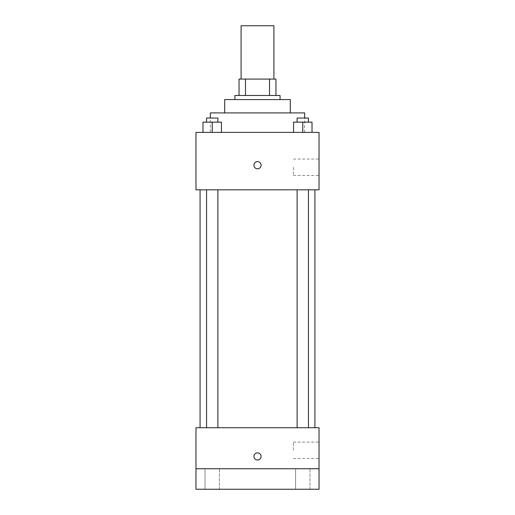 <?xml version="1.0" encoding="UTF-8"?>
<svg xmlns="http://www.w3.org/2000/svg" width="515" height="515" viewBox="0 0 515 515"><rect width="100%" height="100%" fill="white"/><g stroke="black" fill="none" stroke-linecap="round" stroke-linejoin="round"><path stroke-width="0.39" stroke-dasharray="2.58 1.93" d="M241.091 25.75L273.909 25.75M257.5 79.072L241.091 79.072L257.5 79.072M269.532 95.481L269.532 79.072L275.956 79.072L275.956 95.481L245.468 95.481L275.956 95.481M269.532 79.072L239.044 79.072M245.468 95.481L239.044 95.481L245.468 95.481L245.468 79.072M280.057 95.481L234.943 95.481M234.943 99.582L280.057 99.582L234.943 99.582M290.312 99.582L224.688 99.582M224.688 112.914L290.312 112.914L224.688 112.914M304.668 112.914L210.332 112.914M210.332 132.394L304.668 132.394L210.332 132.394L210.332 118.038M202.987 132.394L221.444 132.394L202.987 132.394L221.444 132.394L202.987 132.394L221.444 132.394L212.219 132.394L212.219 122.139L202.987 122.139L217.877 122.139L202.987 122.139L202.987 132.394L212.219 132.394L202.987 132.394L202.987 122.139L202.987 132.394L221.444 132.394L212.219 132.394L212.219 122.139L221.444 122.139L206.554 122.139L221.444 122.139L221.444 132.394L221.444 122.139M293.556 132.394L312.013 132.394L293.556 132.394L312.013 132.394L293.556 132.394L312.013 132.394L302.781 132.394L302.781 122.139L293.556 122.139L308.446 122.139L293.556 122.139L293.556 132.394L302.781 132.394L293.556 132.394L293.556 122.139L293.556 132.394L312.013 132.394L302.781 132.394L302.781 122.139L312.013 122.139L297.123 122.139L312.013 122.139L312.013 132.394L312.013 122.139M319.03 132.394L195.97 132.394L195.97 189.823L319.03 189.823L319.03 132.394M195.97 165.212L195.97 161.62L195.97 165.212M257.5 189.823L200.078 189.823L257.5 189.823M302.781 189.823L308.446 189.823L302.781 189.823M212.219 189.823L206.554 189.823L212.219 189.823M319.03 167.259L319.03 175.467L319.03 167.259M257.5 161.62A3.592 3.592 0 0 0 254.391 167.002A3.592 3.592 0 0 0 260.609 167.002A3.592 3.592 0 0 0 257.5 161.62A3.592 3.592 0 0 0 254.391 167.002A3.592 3.592 0 0 0 260.609 167.002A3.592 3.592 0 0 0 257.5 161.62M257.5 168.798A3.592 3.592 0 0 1 254.391 163.416A3.592 3.592 0 0 1 260.609 163.416A3.592 3.592 0 0 1 257.5 168.798M293.396 167.259L293.396 175.467L293.396 167.259M195.977 165.212L195.977 161.62L195.977 165.212M257.5 427.72L200.078 427.72L257.5 427.72M302.781 427.72L308.446 427.72L302.781 427.72M212.219 427.72L206.554 427.72L212.219 427.72M319.03 427.72L195.97 427.72L195.97 468.74L319.03 468.74L319.03 427.72M319.03 468.74L319.03 489.25L195.97 489.25L195.97 468.74L319.03 468.74L195.97 468.74M195.97 456.438L195.97 452.846L195.97 456.438M319.03 450.284L319.03 442.082L319.03 450.284M257.5 452.846A3.592 3.592 0 0 0 254.391 458.228A3.592 3.592 0 0 0 260.609 458.228A3.592 3.592 0 0 0 257.5 452.846A3.592 3.592 0 0 0 254.391 458.228A3.592 3.592 0 0 0 260.609 458.228A3.592 3.592 0 0 0 257.5 452.846M257.5 460.024A3.592 3.592 0 0 1 254.391 454.642A3.592 3.592 0 0 1 260.609 454.642A3.592 3.592 0 0 1 257.5 460.024M293.396 450.284L293.396 442.082L293.396 450.284M195.977 456.438L195.977 452.846L195.977 456.438M219.403 468.74L205.028 468.74L219.403 468.74L205.028 468.74L219.403 468.74L219.403 489.25L205.028 489.25L219.403 489.25L205.028 489.25L219.403 489.25L219.403 468.74M309.972 468.74L295.597 468.74L309.972 468.74L295.597 468.74L309.972 468.74L309.972 489.25L295.597 489.25L309.972 489.25L295.597 489.25L309.972 489.25L309.972 468.74M297.123 122.139L297.123 118.038L308.446 118.038L297.123 118.038L308.446 118.038L308.446 122.139M302.781 132.394L302.781 122.139M206.554 122.139L206.554 118.038L217.877 118.038L206.554 118.038L217.877 118.038L217.877 122.139M212.219 132.394L212.219 122.139M304.668 132.394L304.668 118.038M293.396 175.467L319.03 175.467M293.396 159.058L319.03 159.058M217.877 427.72L217.877 189.823M206.554 427.72L206.554 189.823M308.446 427.72L308.446 189.823M297.123 427.72L297.123 189.823M293.396 458.485L319.03 458.485M293.396 442.082L319.03 442.082M205.028 468.74L205.028 489.25L205.028 468.74M295.597 468.74L295.597 489.25L295.597 468.74"/><path stroke-width="0.77" d="M273.909 79.072L273.909 25.75L241.091 25.75L241.091 79.072M245.468 95.481L245.468 79.072L239.044 79.072L239.044 95.481L239.044 79.072M245.468 79.072L275.956 79.072L275.956 95.481M269.532 95.481L269.532 79.072M234.943 99.582L234.943 95.481L280.057 95.481L280.057 99.582M224.688 112.914L224.688 99.582L290.312 99.582L290.312 112.914M210.332 118.038L210.332 112.914L304.668 112.914L304.668 118.038M195.97 132.394L319.03 132.394L319.03 189.823L195.97 189.823L195.97 132.394M257.5 168.798A3.592 3.592 0 0 1 254.391 163.416A3.592 3.592 0 0 1 260.609 163.416A3.592 3.592 0 0 1 257.5 168.798M195.97 427.72L319.03 427.72L319.03 489.25L195.97 489.25L195.97 427.72M257.5 460.024A3.592 3.592 0 0 1 254.391 454.642A3.592 3.592 0 0 1 260.609 454.642A3.592 3.592 0 0 1 257.5 460.024M195.97 468.74L319.03 468.74M293.556 132.394L293.556 122.139L312.013 122.139L312.013 132.394L312.013 122.139M302.781 132.394L302.781 122.139M308.446 122.139L308.446 118.038L297.123 118.038L297.123 122.139M202.987 132.394L202.987 122.139L221.444 122.139L221.444 132.394L221.444 122.139M212.219 132.394L212.219 122.139M217.877 122.139L217.877 118.038L206.554 118.038L206.554 122.139M314.923 427.72L314.923 189.823M200.078 427.72L200.078 189.823M297.123 189.823L297.123 427.72M308.446 189.823L308.446 427.72M217.877 427.72L217.877 189.823M206.554 427.72L206.554 189.823"/></g></svg>
